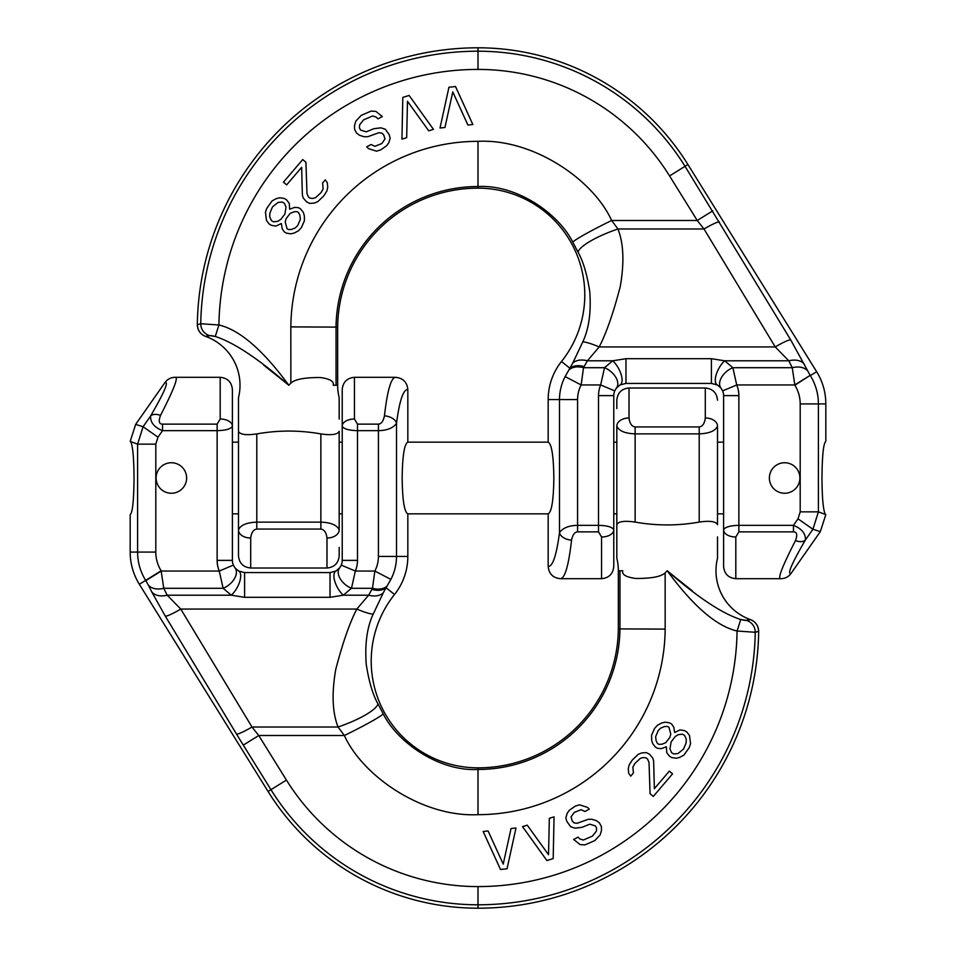 <?xml version="1.0" encoding="UTF-8"?>
<svg xmlns="http://www.w3.org/2000/svg" width="956" height="956" viewBox="0 0 956 956"><rect width="100%" height="100%" fill="white"/><g stroke="black" fill="none" stroke-linecap="round" stroke-linejoin="round"><path stroke-width="1.43" d="M186.623 478A15.26 15.26 0 0 0 171.363 462.74A15.26 15.26 0 0 0 156.103 478A15.26 15.26 0 0 0 171.363 493.26A15.26 15.26 0 0 0 186.623 478M384.443 415.8L384.443 415.836C387.335 390.681 391.016 377.847 395.473 377.309C402.942 378.014 407.065 382.089 407.83 389.534C403.253 389.439 399.477 400.719 396.501 423.377A12.201 7.505 -172.9 0 0 384.443 415.836C383.332 421.178 381.325 423.938 378.421 424.129L357.484 424.129L354.437 419.003L354.437 377.309C347.016 378.038 342.953 382.101 342.224 389.522L342.224 560.383A12.201 12.201 0 0 1 341.268 565.115L339.559 567.995L335.926 571.067L330.023 572.584L244.593 572.584L238.701 571.067L235.056 567.995L233.348 565.115A12.201 12.201 0 0 1 232.392 560.383L232.392 513.85L238.486 513.85M357.484 424.129L357.484 560.383A27.461 27.461 0 0 1 355.333 571.043L351.485 588.298L372.481 588.298A18.307 12.093 28.4 0 0 387.037 586.076L390.873 579.396A49.7 49.7 0 0 0 396.501 556.44L396.501 423.377C393.155 428.061 387.12 430.487 378.421 430.654L357.484 430.654C348.617 430.415 343.527 428.909 342.224 426.149L342.224 442.15L339.177 442.15M619.954 570.756L619.954 628.905L665.161 629.108A187.173 187.173 0 0 1 478 814.667C422.695 817.452 362.85 776.344 344.363 735.511L338.065 727.014C332.365 712.638 331.589 693.47 335.735 669.487C342.583 643.161 349.597 623.025 356.803 609.068L368.61 595.206L343.288 595.206L351.485 588.298A15.26 9.393 -141.4 0 1 339.559 567.995L335.915 571.067A15.26 6.632 61.1 0 1 335.926 571.067L336.345 570.816M407.83 389.534L407.83 442.15C404.34 443.907 402.44 455.857 402.153 478C402.44 500.143 404.34 512.093 407.83 513.85L407.83 556.44A61.017 61.017 0 0 1 394.517 594.477A106.785 106.785 0 0 0 478 767.847L478 769.472C438.72 771.564 397.278 742.131 383.213 713.869L377.955 703.843C372.792 694.713 368.897 681.532 366.232 664.301C364.75 643.735 367.104 626.945 373.294 613.943L383.284 592.828A18.307 12.129 27.7 0 1 368.61 595.206L372.481 588.298L374.848 571.043A31.62 31.62 0 0 0 378.421 556.44L378.421 424.129M335.926 571.067A15.26 6.632 -118.9 0 0 334.851 581.475A15.26 6.632 -118.9 0 0 343.288 595.206L330.023 597.309L244.593 597.309L231.328 595.206L223.13 588.298L219.282 571.043A27.461 27.461 0 0 1 217.131 560.383L217.131 430.654C225.998 430.415 231.089 428.909 232.392 426.149C231.089 428.909 225.998 430.415 217.131 430.654L162.556 430.654C154.274 427.356 150.283 422.468 150.594 416.003C164.265 392.486 169.045 381.348 164.958 382.567L135.668 424.392L130.183 441.385L130.9 442.031C132.86 446.703 133.9 458.689 134.031 478C133.828 500.586 132.549 512.786 130.183 514.615L130.183 552.09A61.017 61.017 0 0 0 139.361 584.295L268.074 791.472A247.138 247.138 0 0 0 478 908.2A280.694 280.694 0 0 0 758.67 631.342L755.252 632.275A12.201 12.093 -128.6 0 0 746.397 620.384L740.733 619.536C722.115 613.525 697.581 597.261 667.168 570.756L665.161 572.823C661.289 576.659 651.466 578.535 635.692 578.464C626.001 577.149 621.699 574.58 622.774 570.756L618.353 570.756L618.341 571.604L618.353 570.756M162.556 424.129C159.019 424.141 158.338 421.226 160.536 415.382C173.956 389.164 178.808 376.473 175.067 377.309L220.191 377.309L220.191 419.003L217.131 424.129L162.556 424.129L162.556 430.654L157.991 437.179L155.804 444.146L155.804 552.09A35.396 35.396 0 0 0 161.134 570.78L163.751 588.298L223.13 588.298A15.26 9.393 -38.6 0 0 235.056 567.995L235.63 568.653M339.177 513.85L342.224 513.85L342.224 560.383L357.484 560.383M390.873 579.396L374.848 571.043L355.333 571.043L341.268 565.115L339.703 567.816M371.872 589.374A18.307 11.926 30.7 0 0 386.009 587.701L387.037 586.076M383.284 592.828L386.009 587.701L394.517 594.477M548.17 566.466C552.747 566.561 556.523 555.281 559.499 532.623A12.201 7.505 7.1 0 0 571.557 540.164C568.665 565.319 564.984 578.153 560.527 578.691C553.058 577.986 548.935 573.911 548.17 566.466L548.17 513.85C551.66 512.093 553.56 500.143 553.847 478C553.56 455.857 551.66 443.907 548.17 442.15L548.17 399.56A61.017 61.017 0 0 1 561.483 361.523A106.785 106.785 0 0 0 478 188.153A140.353 140.353 0 0 0 337.659 327.107L290.839 326.892A187.173 187.173 0 0 1 478 141.333C533.305 138.548 593.15 179.656 611.637 220.489A44.932 2.832 154 0 0 572.787 242.131L578.045 252.157C583.208 261.287 587.104 274.468 589.768 291.7C591.25 312.265 588.896 329.055 582.706 342.057L572.716 363.172L565.127 376.604A49.7 49.7 0 0 0 559.499 399.56L559.499 532.623C562.845 527.939 568.88 525.513 577.579 525.346L598.516 525.346C607.383 525.585 612.473 527.091 613.776 529.851L613.776 395.617A12.201 12.201 0 0 1 614.732 390.885L616.441 388.005L620.074 384.933L625.977 383.416L711.407 383.416L717.299 384.933L720.943 388.005L722.652 390.885A12.201 12.201 0 0 1 723.608 395.617L723.608 442.15L717.514 442.15M717.514 536.925L717.514 558.268L717.514 536.925M616.823 536.925L616.823 524.725C618.293 521.414 624.388 520.53 635.131 522.084C656.485 525.872 677.84 525.872 699.206 522.084C709.938 520.53 716.044 521.414 717.514 524.725L717.514 426.113C715.47 430.881 709.364 433.474 699.206 433.869L699.206 426.938L635.131 426.938C631.737 426.484 629.705 423.496 629.024 417.975L629.024 387.993C621.615 388.722 617.552 392.785 616.823 400.194L616.823 408.559M735.809 536.997L735.809 578.691C728.4 577.962 724.337 573.899 723.608 566.478L723.608 529.851C724.911 527.091 730.002 525.585 738.869 525.346C730.002 525.585 724.911 527.091 723.608 529.851L723.608 529.851A12.201 7.146 -0 0 0 735.809 536.997L738.869 531.871L793.444 531.871C796.981 531.859 797.663 534.774 795.464 540.618C782.044 566.836 777.192 579.527 780.933 578.691C785.163 578.571 788.533 576.827 791.042 573.433L820.332 531.608L825.817 514.615L825.1 513.97C823.14 509.297 822.1 497.311 821.969 478C822.172 455.415 823.451 443.214 825.817 441.385L825.817 403.91A61.017 61.017 0 0 0 816.639 371.705L687.926 164.528A247.138 247.138 0 0 0 478 47.8A280.694 280.694 0 0 0 197.33 324.658L200.748 323.726A12.201 12.093 51.4 0 0 209.603 335.616L215.267 336.464C233.885 342.475 258.419 358.739 288.832 385.244L290.839 383.177C294.711 379.341 304.534 377.465 320.308 377.536C329.999 378.851 334.301 381.42 333.226 385.244L337.647 385.244L337.659 384.396L337.647 385.244M717.514 513.85L723.608 513.85L723.608 529.851L723.608 395.617A12.201 12.201 0 0 0 722.652 390.885L736.718 384.957A27.461 27.461 0 0 1 738.869 395.617L738.869 531.871M769.377 478A15.26 15.26 0 0 0 784.637 493.26A15.26 15.26 0 0 0 799.897 478A15.26 15.26 0 0 0 784.637 462.74A15.26 15.26 0 0 0 769.377 478M571.557 540.2L571.557 540.164C572.668 534.822 574.676 532.062 577.579 531.871L598.516 531.871L601.563 536.997L601.563 578.691C608.984 577.962 613.047 573.899 613.776 566.478L613.776 513.85L616.823 513.85M598.516 531.871L598.516 395.617A27.461 27.461 0 0 1 600.667 384.957L604.515 367.702A15.26 9.393 38.6 0 1 616.441 388.005L620.086 384.933A15.26 6.632 -118.9 0 1 620.074 384.933L619.655 385.184M738.869 525.346L793.444 525.346L798.009 518.821L800.196 511.854L800.196 403.91A35.396 35.396 0 0 0 794.866 385.22L792.249 367.702L788.808 360.794L775.232 346.932L704.01 228.986L697.247 220.489L611.637 220.489L617.935 228.986C623.635 243.362 624.411 262.53 620.265 286.513C613.417 312.839 606.403 332.975 599.197 346.932L587.39 360.794L612.712 360.794L604.515 367.702L583.519 367.702L581.152 384.957A31.62 31.62 0 0 0 577.579 399.56L577.579 531.871M620.074 384.933A15.26 6.632 61.1 0 0 621.149 374.525A15.26 6.632 61.1 0 0 612.712 360.794L625.977 358.691L711.407 358.691L724.672 360.794L732.87 367.702L736.718 384.957L794.699 384.957L810.174 375.35L790.696 339.87L685.034 166.32A243.732 243.732 0 0 0 478 51.206A277.288 277.288 0 0 0 200.748 323.726L218.936 324.992C239.526 329.796 262.828 349.884 288.832 385.244L276.057 374.979M572.716 363.172A18.307 12.129 -152.3 0 1 587.39 360.794L583.519 367.702A18.307 12.093 -151.6 0 0 568.963 369.924M616.823 442.15L613.776 442.15L613.776 395.617L598.516 395.617M565.127 376.604L581.152 384.957L600.667 384.957L614.732 390.885L616.297 388.184M584.128 366.626A18.307 11.926 -149.3 0 0 569.991 368.299L561.483 361.523M478 188.153L478 186.528C517.28 184.436 558.722 213.869 572.787 242.131M625.977 358.691L625.977 383.416L711.407 383.416L711.407 358.691M717.299 384.933A15.26 6.632 118.9 0 1 716.235 374.525A15.26 6.632 118.9 0 1 724.672 360.794L788.808 360.794A18.307 12.213 -26.5 0 1 804.271 364.128M582.706 342.057A18.307 2.498 -156.5 0 1 599.197 346.932L775.232 346.932A18.307 2.187 -31.1 0 1 790.696 339.87M578.045 252.157A43.701 10.038 160.6 0 1 617.935 228.986L704.01 228.986A18.307 2.187 -31.1 0 1 719.486 221.923M687.926 164.528L669.57 175.928L697.247 220.489L712.722 210.882M448.95 87.223L440.023 128.008L444.946 127.483L452.774 91.907L467.914 125.033L472.838 124.507L455.51 86.53L448.95 87.223M402.811 97.404L401.95 139.146L406.67 137.676L407.471 101.264L428.742 130.829L433.462 129.359L409.12 95.457L402.811 97.404M371.071 144.511L366.71 146.842L368.622 148.682L376.497 151.168L380.536 149.972L386.69 145.742L388.805 142.695L390.132 138.178L389.283 134.808L385.388 129.251L380.882 127.829L373.868 128.702L366.196 131.832L360.567 130.064L359.384 127.829L359.647 124.818L363.555 119.87L372.697 115.963L376.067 117.026L377.979 118.867L382.352 116.548L375.875 111.398L371.048 111.111L361.177 115.413L355.811 121.137L354.485 125.666L354.616 129.407L356.6 133.135L359.635 135.334L364.14 136.756L367.845 136.684L378.827 132.741L381.803 133.063L383.726 134.904L384.981 139.014L381.791 143.567L374.848 146.316L371.071 144.511M305.932 162.281L302.717 159.556L283.454 182.154L286.657 184.89L301.642 167.312L302.371 195.036L303.219 197.928L306.541 201.836L309.636 203.389L314.345 203.066L317.762 201.656L323.761 195.92L326.868 190.973L327.729 187.376L327.299 182.68L325.267 179.859L322.59 183.002L323.128 188.87L321.085 192.562L315.635 197.665L312.743 198.454L309.744 198.071L308.465 196.972L306.972 193.53L305.932 162.281M289.668 209.233L289.238 203.269L286.43 199.72L284.255 198.442L279.773 197.749L276.344 198.621L272.09 200.903L266.796 208.324L265.445 212.316L266.485 220.561L269.293 224.11L271.48 225.377L275.949 226.082L281.363 223.501L282.199 228.759L284.279 231.878L286.465 233.156L290.935 233.85L294.364 232.977L298.619 230.683L301.427 227.552L304.438 220.705L304.331 215.865L303.387 212.459L300.578 208.91L298.392 207.643L294.651 207.368L289.668 209.233M272.508 206.878L278.017 202.457L282.175 202.015L284.362 203.281L286.023 207.117L284.888 214.096L280.837 219.378L277.718 221.374L273.559 221.816L271.373 220.549L269.712 216.713L269.915 213.009L272.508 206.878M297.782 225.425L295.392 227.851L291.556 229.44L288.533 229.583L287.075 228.735L285.199 221.911L286.143 218.637L290.182 213.367L294.03 211.778L297.053 211.635L298.499 212.483L299.861 215.172L300.375 219.294L297.782 225.425M669.57 175.928A225.52 225.52 0 0 0 478 69.418A259.088 259.088 0 0 0 218.936 324.992L215.267 336.464M339.177 419.075L339.177 397.732A51.875 51.875 0 0 1 337.659 384.396L337.659 327.107M320.869 433.916L320.869 522.131C331.039 522.526 337.133 525.107 339.177 529.887L339.177 431.276C337.707 434.586 331.613 435.47 320.869 433.916C299.515 430.128 278.16 430.128 256.794 433.916C246.062 435.47 239.956 434.586 238.486 431.276L238.486 397.732A51.875 51.875 0 0 0 205.516 336.369L209.603 335.616M275.842 374.812L263.665 365.12M213.75 336.07L210.702 335.568M793.444 531.871L793.444 525.346C801.726 528.644 805.717 533.532 805.406 539.997L812.923 529.265L818.408 511.854L825.817 514.615M795.464 540.618A12.201 6.871 -149.1 0 0 805.406 539.997C791.735 563.514 786.955 574.652 791.042 573.433M209.256 335.747L208.181 336.142M207.309 336.381L205.516 336.369C200.282 334.206 197.557 330.298 197.33 324.658M238.486 397.732L238.486 547.441M303.47 378.457L302.873 378.564M290.851 383.165L290.839 326.892M238.486 529.887L238.486 529.887A12.201 8.138 -0 0 0 250.699 538.025L250.699 568.007C243.278 567.278 239.215 563.215 238.486 555.806L238.486 529.887C240.53 525.119 246.636 522.526 256.794 522.131L256.794 529.062L320.869 529.062C324.263 529.516 326.295 532.504 326.976 538.025L326.976 568.007C334.385 567.278 338.448 563.215 339.177 555.806L339.177 547.441M250.699 538.025C251.38 532.504 253.412 529.516 256.794 529.062M807.712 371.036A18.307 12.213 -26.5 0 0 792.249 367.702L732.87 367.702A15.26 9.393 141.4 0 0 720.943 388.005L720.37 387.347M717.514 400.194C716.785 392.785 712.722 388.722 705.301 387.993L705.301 417.975C704.62 423.496 702.588 426.484 699.206 426.938M699.206 522.084L699.206 433.869L635.131 433.869C624.961 433.474 618.867 430.893 616.823 426.113L616.823 558.268A51.875 51.875 0 0 1 618.341 571.604L618.341 628.893L619.954 628.905A141.966 141.966 0 0 1 478 769.472L478 814.667M717.514 558.268A51.875 51.875 0 0 0 750.484 619.631L746.397 620.384M377.955 703.843A43.701 10.038 -19.4 0 1 338.065 727.014L251.99 727.014L258.753 735.511L286.43 780.072A225.52 225.52 0 0 0 478 886.582L478 904.794A277.288 277.288 0 0 0 755.252 632.275L737.064 631.008C716.474 626.204 693.172 606.116 667.168 570.756L679.943 581.021M478 886.582A259.088 259.088 0 0 0 737.064 631.008L740.733 619.536M748.691 619.619L750.484 619.631C755.718 621.794 758.443 625.702 758.67 631.342M746.744 620.253L747.819 619.858M680.158 581.188L692.335 590.88M742.25 619.93L745.298 620.432M652.53 577.543L653.127 577.436M665.149 572.835L665.161 629.108M507.05 868.777L515.977 827.992L511.054 828.517L503.226 864.093L488.086 830.967L483.162 831.493L500.49 869.47L507.05 868.777M553.189 858.596L554.05 816.854L549.33 818.324L548.529 854.736L527.258 825.171L522.538 826.641L546.88 860.543L553.189 858.596M584.929 811.489L589.29 809.158L587.378 807.318L579.503 804.833L575.464 806.028L569.31 810.258L567.195 813.305L565.868 817.822L566.717 821.192L570.613 826.749L575.118 828.171L582.132 827.298L589.804 824.168L595.433 825.936L596.616 828.171L596.353 831.182L592.445 836.13L583.303 840.037L579.934 838.974L578.022 837.133L573.648 839.452L580.125 844.602L584.952 844.889L594.823 840.587L600.189 834.863L601.515 830.334L601.384 826.593L599.4 822.865L596.365 820.666L591.86 819.244L588.155 819.316L577.173 823.259L574.197 822.937L572.274 821.096L571.019 816.986L574.209 812.433L581.152 809.684L584.929 811.489M650.068 793.719L653.283 796.444L672.546 773.846L669.343 771.11L654.358 788.688L653.629 760.964L652.781 758.072L649.459 754.165L646.364 752.611L641.655 752.934L638.238 754.344L632.239 760.08L629.132 765.027L628.271 768.624L628.701 773.32L630.733 776.141L633.41 772.998L632.872 767.13L634.915 763.438L640.365 758.335L643.257 757.546L646.256 757.929L647.535 759.028L649.028 762.47L650.068 793.719M666.332 746.767L666.762 752.731L669.57 756.28L671.745 757.558L676.227 758.251L679.656 757.379L683.91 755.097L689.204 747.676L690.555 743.684L689.515 735.439L686.707 731.89L684.52 730.623L680.051 729.918L674.637 732.499L673.801 727.241L671.721 724.122L669.535 722.844L665.065 722.15L661.636 723.023L657.381 725.317L654.573 728.448L651.562 735.295L651.669 740.135L652.613 743.541L655.422 747.09L657.608 748.357L661.349 748.632L666.332 746.767M683.492 749.122L677.983 753.543L673.825 753.985L671.638 752.719L669.977 748.883L671.112 741.904L675.163 736.622L678.282 734.626L682.441 734.184L684.627 735.451L686.288 739.287L686.085 742.991L683.492 749.122M658.218 730.575L660.608 728.149L664.444 726.56L667.467 726.417L668.925 727.265L670.801 734.088L669.857 737.363L665.818 742.633L661.97 744.222L658.947 744.365L657.501 743.517L656.139 740.828L655.625 736.706L658.218 730.575M478 767.847A140.353 140.353 0 0 0 618.341 628.893M161.134 570.78L145.671 580.388L148.288 584.964A18.307 12.213 153.5 0 0 163.751 588.298L167.192 595.206L180.768 609.068L251.99 727.014A18.307 2.187 148.9 0 1 236.514 734.077L243.278 745.118L258.753 735.511L344.363 735.511A44.932 2.832 -26 0 0 383.213 713.869M238.701 571.067A15.26 6.632 -61.1 0 1 239.765 581.475A15.26 6.632 -61.1 0 1 231.328 595.206L167.192 595.206A18.307 12.213 153.5 0 1 151.729 591.872L165.304 616.13L236.514 734.077M238.486 442.15L232.392 442.15L232.392 426.149A12.201 7.146 180 0 0 220.191 419.003M330.023 597.309L330.023 572.584L244.593 572.584L244.593 597.309M373.294 613.943A18.307 2.498 23.5 0 1 356.803 609.068L180.768 609.068A18.307 2.187 148.9 0 1 165.304 616.13M160.536 415.382A12.201 6.871 30.9 0 0 150.594 416.003L143.077 426.735L137.592 444.146L130.183 441.385M175.067 377.309C170.837 377.429 167.467 379.174 164.958 382.567M145.826 580.65L161.301 571.043L219.282 571.043L233.348 565.115A12.201 12.201 0 0 1 232.392 560.383L232.392 389.522C231.663 382.101 227.6 378.038 220.191 377.309M342.224 426.149L342.224 426.149A12.201 7.146 0 0 1 354.437 419.003M378.421 556.44L407.83 556.44M738.869 395.617L723.608 395.617M613.776 529.851L613.776 529.851A12.201 7.146 180 0 1 601.563 536.997M577.579 399.56L548.17 399.56M336.046 385.244L336.046 327.095A141.966 141.966 0 0 1 478 186.528L478 141.333M800.196 511.854L818.408 511.854L818.408 403.91A53.608 53.608 0 0 0 810.33 375.612L816.639 371.705M794.866 385.22L810.174 375.35M800.196 403.91L825.817 403.91M798.009 518.821L812.923 529.265L820.332 531.608M478 47.8L478 69.418M197.462 324.705A12.201 12.129 109.6 0 0 205.516 336.369L206.747 336.823M256.794 433.916L256.794 522.131L320.869 522.131L320.869 529.062M339.177 529.887L339.177 529.887A12.201 8.138 180 0 1 326.976 538.025M717.514 426.113L717.514 426.113A12.201 8.138 180 0 0 705.301 417.975M478 908.2L478 904.794A243.732 243.732 0 0 1 270.966 789.68L286.43 780.072M758.538 631.295A12.201 12.129 -70.4 0 0 750.484 619.631L749.874 619.404M268.074 791.472L270.966 789.68L243.278 745.118M155.804 552.09L137.592 552.09A53.608 53.608 0 0 0 145.671 580.388L139.361 584.295M148.288 584.964L151.729 591.872M155.804 444.146L137.592 444.146L137.592 552.09L130.183 552.09M157.991 437.179L143.077 426.735L135.668 424.392M217.131 430.654L217.131 424.129M217.131 560.383L232.392 560.383A12.201 12.201 0 0 0 233.348 565.115M616.823 426.113L616.823 426.113A12.201 8.138 0 0 1 629.024 417.975M635.131 522.084L635.131 426.938M395.473 377.309L354.437 377.309M407.83 442.15L548.17 442.15M407.83 513.85L548.17 513.85M560.527 578.691L601.563 578.691M735.809 578.691L780.933 578.691M250.699 568.007L326.976 568.007M705.301 387.993L629.024 387.993"/></g></svg>
